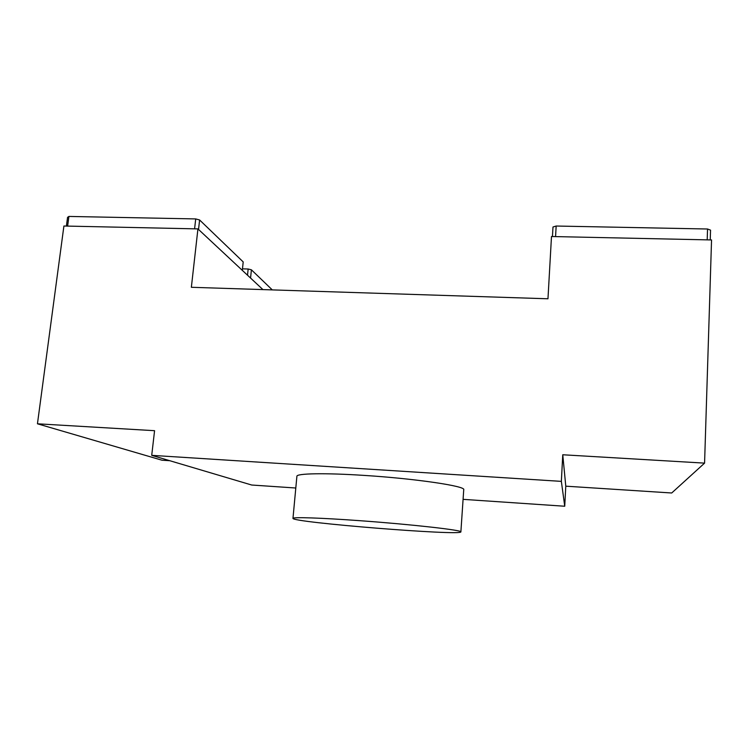 <?xml version="1.0" encoding="UTF-8"?>
<svg xmlns="http://www.w3.org/2000/svg" width="749" height="749" viewBox="0 0 749 749"><rect width="100%" height="100%" fill="white"/><g stroke="black" fill="none" stroke-linecap="round" stroke-linejoin="round"><path stroke-width="1.12" d="M360.325 520.724C412.165 524.45 463.228 530.273 460.878 531.893C461.515 536.003 291.679 522.343 292.971 518.383C292.26 516.941 320.741 517.821 360.325 520.724M460.878 531.893L463.734 489.715C466.187 486.204 415.601 478.63 364.089 475.4C324.757 472.816 296.332 473.415 296.894 476.289L292.971 518.383M562.761 454.765L561.357 481.373L151.719 455.345L154.575 430.694L37.45 423.794L63.908 226.02L197.933 228.904L191.36 287.288L547.968 298.785L551.489 236.515L711.55 239.952L704.575 463.125L562.761 454.765L565.785 486.176L564.737 506.24L463.079 499.349M295.799 488.011L251.701 485.024L151.719 455.345M169.798 460.71L161.962 460.204L37.45 423.794M704.575 463.125L671.703 492.992L565.785 486.176M197.933 228.904L262.918 289.591M561.357 481.373L564.737 506.24M242.32 270.361L243.2 261.916L199.608 219.981L195.714 218.923L68.908 216.433L67.56 217.36L66.389 226.076M68.908 216.433L67.616 226.104M195.714 218.923L194.59 228.829M199.608 219.981L198.541 229.466M272.29 289.9L251.411 269.818L248.162 269.003L247.516 275.211M248.162 269.003L242.479 268.844M251.411 269.818L250.559 278.057M710.239 239.923L710.548 230.14L707.543 229.007L556.161 226.029L552.987 227.003L552.444 236.534M556.161 226.029L555.571 236.6M707.543 229.007L707.196 239.858"/></g></svg>
